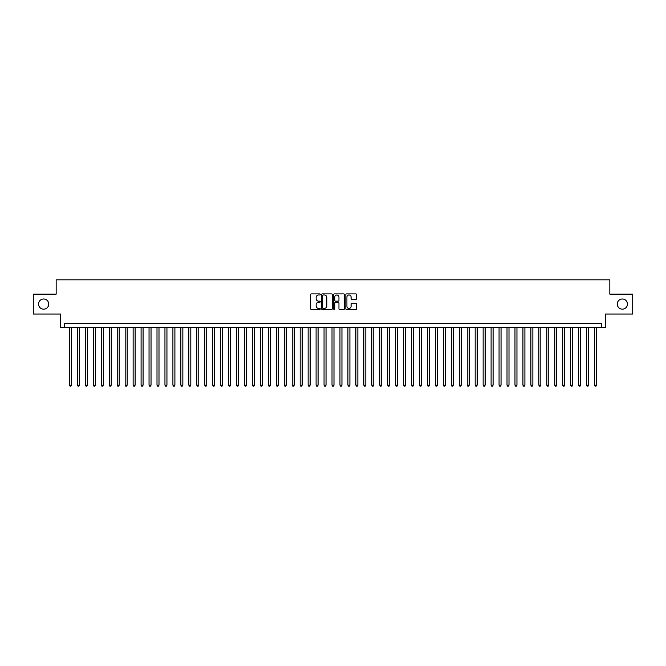 <?xml version="1.0" encoding="UTF-8"?>
<svg xmlns="http://www.w3.org/2000/svg" width="666" height="666" viewBox="0 0 666 666"><rect width="100%" height="100%" fill="white"/><g stroke="black" fill="none" stroke-linecap="round" stroke-linejoin="round"><path stroke-width="1" d="M320.271 294.439A0.549 0.549 0 0 0 319.73 293.889L311.43 293.889A0.783 0.783 0 0 0 310.647 294.672L310.647 308.724A0.783 0.783 0 0 0 311.43 309.507L319.73 309.507A0.549 0.549 0 0 0 320.271 308.957A0.549 0.549 0 0 0 319.73 308.416L318.656 308.416A2.498 2.498 0 0 1 316.15 305.91L316.15 304.745A2.498 2.498 0 0 1 318.656 302.247L319.73 302.247A0.549 0.549 0 0 0 320.271 301.698A0.549 0.549 0 0 0 319.73 301.149L318.656 301.149A2.498 2.498 0 0 1 316.15 298.651L316.15 297.477A2.498 2.498 0 0 1 318.656 294.98L319.73 294.98A0.549 0.549 0 0 0 320.271 294.439M617.265 304.087A5.095 5.095 0 0 0 622.36 309.174A5.095 5.095 0 0 0 627.447 304.087A5.095 5.095 0 0 0 622.36 298.992A5.095 5.095 0 0 0 617.265 304.087M38.553 304.087A5.095 5.095 0 0 0 43.64 309.174A5.095 5.095 0 0 0 48.735 304.087A5.095 5.095 0 0 0 43.64 298.992A5.095 5.095 0 0 0 38.553 304.087M355.819 299.392A0.783 0.783 0 0 0 356.601 298.609L356.601 294.672A0.783 0.783 0 0 0 355.819 293.889L346.603 293.889A0.783 0.783 0 0 0 345.829 294.672L345.829 308.724A0.783 0.783 0 0 0 346.603 309.507L355.819 309.507A0.783 0.783 0 0 0 356.601 308.724L356.601 303.962A0.783 0.783 0 0 0 355.819 303.18L351.873 303.18A0.783 0.783 0 0 0 351.099 303.962L351.099 306.327A2.09 2.09 0 0 1 349.009 308.416A2.09 2.09 0 0 1 346.919 306.327L346.919 297.069A2.09 2.09 0 0 1 349.009 294.98A2.09 2.09 0 0 1 351.099 297.069L351.099 298.609A0.783 0.783 0 0 0 351.873 299.392L355.819 299.392M601.481 327.547L605.452 327.547L605.452 314.027L632.7 314.027L632.7 294.139L609.831 294.139L609.831 279.82L56.169 279.82L56.169 294.139L33.3 294.139L33.3 314.027L60.548 314.027L60.548 327.547L601.481 327.547L601.481 323.576L64.519 323.576L64.519 327.547M332.317 294.672A0.783 0.783 0 0 0 331.535 293.889L322.319 293.889A0.783 0.783 0 0 0 321.545 294.672L321.545 308.724A0.783 0.783 0 0 0 322.319 309.507L331.535 309.507A0.783 0.783 0 0 0 332.317 308.724L332.317 294.672M334.465 293.889L343.681 293.889A0.783 0.783 0 0 1 344.455 294.672L344.455 308.724A0.783 0.783 0 0 1 343.681 309.507L339.735 309.507A0.783 0.783 0 0 1 338.952 308.724L338.952 303.022A0.783 0.783 0 0 0 338.17 302.247L335.556 302.247A0.783 0.783 0 0 0 334.773 303.022L334.773 308.957A0.549 0.549 0 0 1 334.232 309.507A0.549 0.549 0 0 1 333.683 308.957L333.683 294.672A0.783 0.783 0 0 1 334.465 293.889M323.185 294.98A0.549 0.549 0 0 0 322.635 295.529L322.635 307.867A0.549 0.549 0 0 0 323.185 308.416L324.317 308.416A2.498 2.498 0 0 0 326.815 305.91L326.815 297.477A2.498 2.498 0 0 0 324.317 294.98L323.185 294.98M338.952 297.111A2.09 2.09 0 0 0 336.863 295.021A2.09 2.09 0 0 0 334.773 297.111L334.773 300.366A0.783 0.783 0 0 0 335.556 301.149L338.17 301.149A0.783 0.783 0 0 0 338.952 300.366L338.952 297.111M69.497 327.547L69.497 385.148L71.487 385.148L71.487 327.547M71.487 385.148L70.887 386.18L70.088 386.18L69.497 385.148M77.447 327.547L77.447 385.148L79.437 385.148L79.437 327.547M79.437 385.148L78.838 386.18L78.047 386.18L77.447 385.148M85.406 327.547L85.406 385.148L87.396 385.148L87.396 327.547M87.396 385.148L86.796 386.18L85.997 386.18L85.406 385.148M93.357 327.547L93.357 385.148L95.346 385.148L95.346 327.547M95.346 385.148L94.755 386.18L93.956 386.18L93.357 385.148M101.315 327.547L101.315 385.148L103.305 385.148L103.305 327.547M103.305 385.148L102.706 386.18L101.915 386.18L101.315 385.148M109.266 327.547L109.266 385.148L111.255 385.148L111.255 327.547M111.255 385.148L110.664 386.18L109.865 386.18L109.266 385.148M117.224 327.547L117.224 385.148L119.214 385.148L119.214 327.547M119.214 385.148L118.615 386.18L117.824 386.18L117.224 385.148M125.175 327.547L125.175 385.148L127.164 385.148L127.164 327.547M127.164 385.148L126.573 386.18L125.774 386.18L125.175 385.148M133.133 327.547L133.133 385.148L135.123 385.148L135.123 327.547M135.123 385.148L134.524 386.18L133.733 386.18L133.133 385.148M141.092 327.547L141.092 385.148L143.073 385.148L143.073 327.547M143.073 385.148L142.482 386.18L141.683 386.18L141.092 385.148M149.042 327.547L149.042 385.148L151.032 385.148L151.032 327.547M151.032 385.148L150.433 386.18L149.642 386.18L149.042 385.148M157.001 327.547L157.001 385.148L158.991 385.148L158.991 327.547M158.991 385.148L158.391 386.18L157.592 386.18L157.001 385.148M164.952 327.547L164.952 385.148L166.941 385.148L166.941 327.547M166.941 385.148L166.342 386.18L165.551 386.18L164.952 385.148M172.91 327.547L172.91 385.148L174.9 385.148L174.9 327.547M174.9 385.148L174.301 386.18L173.501 386.18L172.91 385.148M180.861 327.547L180.861 385.148L182.85 385.148L182.85 327.547M182.85 385.148L182.259 386.18L181.46 386.18L180.861 385.148M188.819 327.547L188.819 385.148L190.809 385.148L190.809 327.547M190.809 385.148L190.21 386.18L189.41 386.18L188.819 385.148M196.77 327.547L196.77 385.148L198.759 385.148L198.759 327.547M198.759 385.148L198.168 386.18L197.369 386.18L196.77 385.148M204.728 327.547L204.728 385.148L206.718 385.148L206.718 327.547M206.718 385.148L206.119 386.18L205.328 386.18L204.728 385.148M212.679 327.547L212.679 385.148L214.668 385.148L214.668 327.547M214.668 385.148L214.077 386.18L213.278 386.18L212.679 385.148M220.637 327.547L220.637 385.148L222.627 385.148L222.627 327.547M222.627 385.148L222.028 386.18L221.237 386.18L220.637 385.148M228.596 327.547L228.596 385.148L230.578 385.148L230.578 327.547M230.578 385.148L229.986 386.18L229.187 386.18L228.596 385.148M236.547 327.547L236.547 385.148L238.536 385.148L238.536 327.547M238.536 385.148L237.937 386.18L237.146 386.18L236.547 385.148M244.505 327.547L244.505 385.148L246.487 385.148L246.487 327.547M246.487 385.148L245.896 386.18L245.096 386.18L244.505 385.148M252.456 327.547L252.456 385.148L254.445 385.148L254.445 327.547M254.445 385.148L253.846 386.18L253.055 386.18L252.456 385.148M260.414 327.547L260.414 385.148L262.404 385.148L262.404 327.547M262.404 385.148L261.805 386.18L261.005 386.18L260.414 385.148M268.365 327.547L268.365 385.148L270.354 385.148L270.354 327.547M270.354 385.148L269.755 386.18L268.964 386.18L268.365 385.148M276.323 327.547L276.323 385.148L278.313 385.148L278.313 327.547M278.313 385.148L277.714 386.18L276.914 386.18L276.323 385.148M284.274 327.547L284.274 385.148L286.263 385.148L286.263 327.547M286.263 385.148L285.672 386.18L284.873 386.18L284.274 385.148M292.232 327.547L292.232 385.148L294.222 385.148L294.222 327.547M294.222 385.148L293.623 386.18L292.832 386.18L292.232 385.148M300.183 327.547L300.183 385.148L302.173 385.148L302.173 327.547M302.173 385.148L301.581 386.18L300.782 386.18L300.183 385.148M308.142 327.547L308.142 385.148L310.131 385.148L310.131 327.547M310.131 385.148L309.532 386.18L308.741 386.18L308.142 385.148M316.092 327.547L316.092 385.148L318.082 385.148L318.082 327.547M318.082 385.148L317.491 386.18L316.691 386.18L316.092 385.148M324.051 327.547L324.051 385.148L326.04 385.148L326.04 327.547M326.04 385.148L325.441 386.18L324.65 386.18L324.051 385.148M332.009 327.547L332.009 385.148L333.991 385.148L333.991 327.547M333.991 385.148L333.4 386.18L332.6 386.18L332.009 385.148M339.96 327.547L339.96 385.148L341.949 385.148L341.949 327.547M341.949 385.148L341.35 386.18L340.559 386.18L339.96 385.148M347.918 327.547L347.918 385.148L349.908 385.148L349.908 327.547M349.908 385.148L349.309 386.18L348.509 386.18L347.918 385.148M355.869 327.547L355.869 385.148L357.858 385.148L357.858 327.547M357.858 385.148L357.259 386.18L356.468 386.18L355.869 385.148M363.827 327.547L363.827 385.148L365.817 385.148L365.817 327.547M365.817 385.148L365.218 386.18L364.419 386.18L363.827 385.148M371.778 327.547L371.778 385.148L373.768 385.148L373.768 327.547M373.768 385.148L373.168 386.18L372.377 386.18L371.778 385.148M379.737 327.547L379.737 385.148L381.726 385.148L381.726 327.547M381.726 385.148L381.127 386.18L380.328 386.18L379.737 385.148M387.687 327.547L387.687 385.148L389.677 385.148L389.677 327.547M389.677 385.148L389.086 386.18L388.286 386.18L387.687 385.148M395.646 327.547L395.646 385.148L397.635 385.148L397.635 327.547M397.635 385.148L397.036 386.18L396.245 386.18L395.646 385.148M403.596 327.547L403.596 385.148L405.586 385.148L405.586 327.547M405.586 385.148L404.995 386.18L404.195 386.18L403.596 385.148M411.555 327.547L411.555 385.148L413.544 385.148L413.544 327.547M413.544 385.148L412.945 386.18L412.154 386.18L411.555 385.148M419.513 327.547L419.513 385.148L421.495 385.148L421.495 327.547M421.495 385.148L420.904 386.18L420.104 386.18L419.513 385.148M427.464 327.547L427.464 385.148L429.453 385.148L429.453 327.547M429.453 385.148L428.854 386.18L428.063 386.18L427.464 385.148M435.422 327.547L435.422 385.148L437.404 385.148L437.404 327.547M437.404 385.148L436.813 386.18L436.014 386.18L435.422 385.148M443.373 327.547L443.373 385.148L445.363 385.148L445.363 327.547M445.363 385.148L444.763 386.18L443.972 386.18L443.373 385.148M451.332 327.547L451.332 385.148L453.321 385.148L453.321 327.547M453.321 385.148L452.722 386.18L451.923 386.18L451.332 385.148M459.282 327.547L459.282 385.148L461.272 385.148L461.272 327.547M461.272 385.148L460.672 386.18L459.881 386.18L459.282 385.148M467.241 327.547L467.241 385.148L469.23 385.148L469.23 327.547M469.23 385.148L468.631 386.18L467.832 386.18L467.241 385.148M475.191 327.547L475.191 385.148L477.181 385.148L477.181 327.547M477.181 385.148L476.59 386.18L475.79 386.18L475.191 385.148M483.15 327.547L483.15 385.148L485.139 385.148L485.139 327.547M485.139 385.148L484.54 386.18L483.741 386.18L483.15 385.148M491.1 327.547L491.1 385.148L493.09 385.148L493.09 327.547M493.09 385.148L492.499 386.18L491.699 386.18L491.1 385.148M499.059 327.547L499.059 385.148L501.048 385.148L501.048 327.547M501.048 385.148L500.449 386.18L499.658 386.18L499.059 385.148M507.009 327.547L507.009 385.148L508.999 385.148L508.999 327.547M508.999 385.148L508.408 386.18L507.609 386.18L507.009 385.148M514.968 327.547L514.968 385.148L516.958 385.148L516.958 327.547M516.958 385.148L516.358 386.18L515.567 386.18L514.968 385.148M522.927 327.547L522.927 385.148L524.908 385.148L524.908 327.547M524.908 385.148L524.317 386.18L523.518 386.18L522.927 385.148M530.877 327.547L530.877 385.148L532.867 385.148L532.867 327.547M532.867 385.148L532.267 386.18L531.476 386.18L530.877 385.148M538.836 327.547L538.836 385.148L540.825 385.148L540.825 327.547M540.825 385.148L540.226 386.18L539.427 386.18L538.836 385.148M546.786 327.547L546.786 385.148L548.776 385.148L548.776 327.547M548.776 385.148L548.176 386.18L547.385 386.18L546.786 385.148M554.745 327.547L554.745 385.148L556.734 385.148L556.734 327.547M556.734 385.148L556.135 386.18L555.336 386.18L554.745 385.148M562.695 327.547L562.695 385.148L564.685 385.148L564.685 327.547M564.685 385.148L564.085 386.18L563.294 386.18L562.695 385.148M570.654 327.547L570.654 385.148L572.643 385.148L572.643 327.547M572.643 385.148L572.044 386.18L571.245 386.18L570.654 385.148M578.604 327.547L578.604 385.148L580.594 385.148L580.594 327.547M580.594 385.148L580.003 386.18L579.204 386.18L578.604 385.148M586.563 327.547L586.563 385.148L588.553 385.148L588.553 327.547M588.553 385.148L587.953 386.18L587.162 386.18L586.563 385.148M594.513 327.547L594.513 385.148L596.503 385.148L596.503 327.547M596.503 385.148L595.912 386.18L595.113 386.18L594.513 385.148"/></g></svg>
